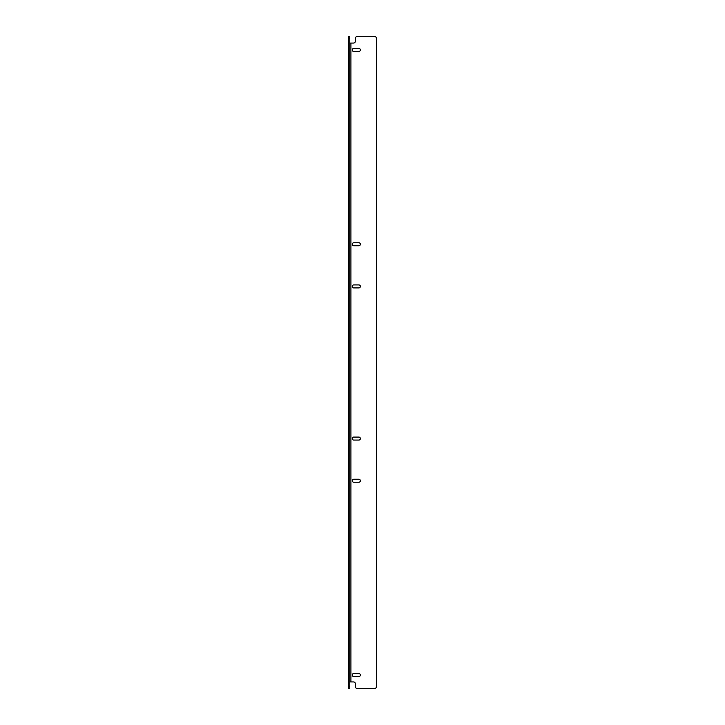 <?xml version="1.0" encoding="UTF-8"?>
<svg xmlns="http://www.w3.org/2000/svg" width="725" height="725" viewBox="0 0 725 725"><rect width="100%" height="100%" fill="white"/><g stroke="black" fill="none" stroke-linecap="round" stroke-linejoin="round"><path stroke-width="1.09" d="M348.643 38.38L348.643 36.25L349.776 36.25L349.776 688.75L348.643 688.75L348.643 38.38L349.776 38.38M349.776 43.074L353.329 43.074A2.13 2.13 0 0 0 355.468 40.944L355.468 38.38A2.13 2.13 0 0 1 357.597 36.25L374.227 36.25A2.13 2.13 0 0 1 376.357 38.38L376.357 686.62A2.13 2.13 0 0 1 374.227 688.75L357.597 688.75A2.13 2.13 0 0 1 355.468 686.62L355.468 684.056A2.13 2.13 0 0 0 353.329 681.926L349.776 681.926M353.755 673.552L358.875 673.552A1.495 1.495 0 0 1 360.37 675.048A1.495 1.495 0 0 1 358.875 676.543L353.755 676.543A1.495 1.495 0 0 1 352.268 675.048A1.495 1.495 0 0 1 353.755 673.552M353.755 437.084L358.875 437.084A1.495 1.495 0 0 1 360.37 438.571A1.495 1.495 0 0 1 358.875 440.066L353.755 440.066A1.495 1.495 0 0 1 352.268 438.571A1.495 1.495 0 0 1 353.755 437.084M353.755 479.243L358.875 479.243A1.495 1.495 0 0 1 360.37 480.738A1.495 1.495 0 0 1 358.875 482.225L353.755 482.225A1.495 1.495 0 0 1 352.268 480.738A1.495 1.495 0 0 1 353.755 479.243M353.755 242.766L358.875 242.766A1.495 1.495 0 0 1 360.37 244.262A1.495 1.495 0 0 1 358.875 245.757L353.755 245.757A1.495 1.495 0 0 1 352.268 244.262A1.495 1.495 0 0 1 353.755 242.766M353.755 284.925L358.875 284.925A1.495 1.495 0 0 1 360.37 286.42A1.495 1.495 0 0 1 358.875 287.916L353.755 287.916A1.495 1.495 0 0 1 352.268 286.42A1.495 1.495 0 0 1 353.755 284.925M353.755 48.457L358.875 48.457A1.495 1.495 0 0 1 360.37 49.953A1.495 1.495 0 0 1 358.875 51.439L353.755 51.439A1.495 1.495 0 0 1 352.268 49.953A1.495 1.495 0 0 1 353.755 48.457M349.776 686.62L348.643 686.62M350.909 43.074L350.909 681.926"/></g></svg>
